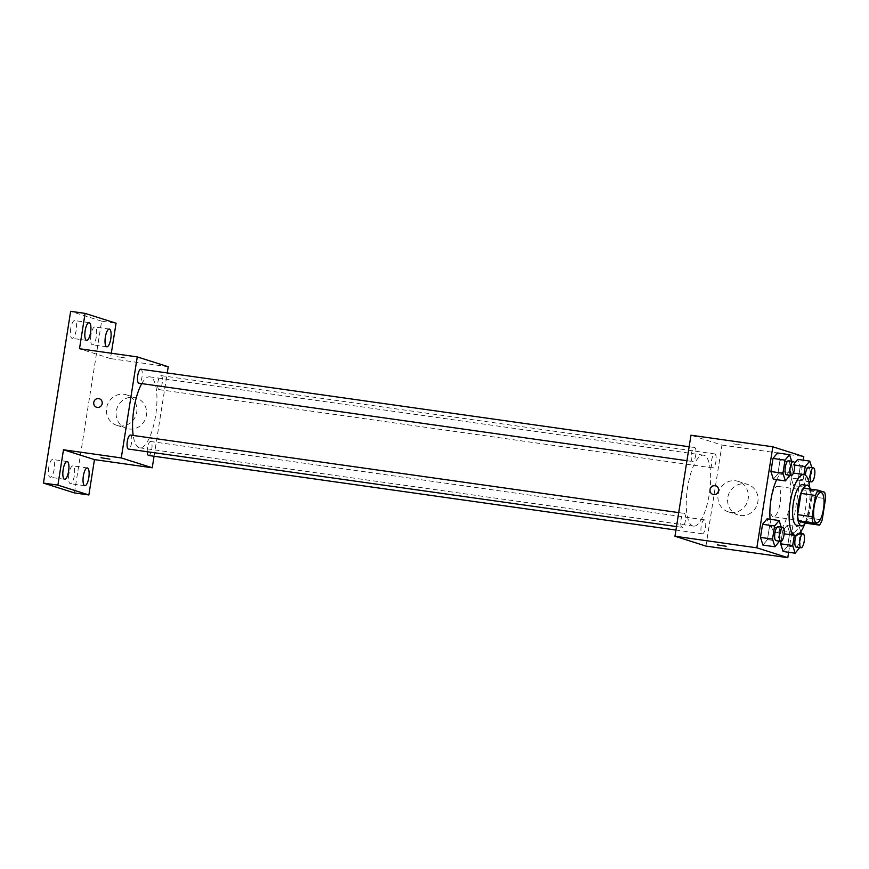 <?xml version="1.0" encoding="UTF-8"?>
<svg xmlns="http://www.w3.org/2000/svg" width="869" height="869" viewBox="0 0 869 869"><rect width="100%" height="100%" fill="white"/><g stroke="black" fill="none" stroke-linecap="round" stroke-linejoin="round"><path stroke-width="0.65" stroke-dasharray="4.34 3.26" d="M773.095 516.707A15.36 4.812 -81.9 0 1 770.792 500.479A15.36 4.812 -81.9 0 1 777.646 486.336A15.36 4.812 -81.9 0 1 780.264 502.228A15.36 4.812 -81.9 0 1 773.345 516.762A15.36 4.812 -81.9 0 1 773.095 516.707M805.052 523.084A19.824 6.213 -81.9 0 0 807.736 517.87L811.103 496.601A19.824 6.213 -81.9 0 0 810.245 490.257L803.727 488.182M805.444 523.138A20.487 6.42 98.1 0 0 810.256 489.106M802.445 484.674A20.487 6.42 -81.9 0 1 805.932 505.856A20.487 6.42 -81.9 0 1 796.71 525.234M811.103 496.601L825.55 498.643M807.736 517.87L822.183 519.912M810.245 490.257L824.692 492.299M809.789 487.889A30.719 9.624 -81.9 0 1 804.651 524.192M776.658 479.677A30.719 9.624 -81.9 0 1 784.62 471.813A30.719 9.624 -81.9 0 1 789.845 503.575A30.719 9.624 -81.9 0 1 776.017 532.654A30.719 9.624 -81.9 0 1 775.517 532.534A30.719 9.624 -81.9 0 1 770.097 519.26M789.921 475.462L777.885 473.757L773.356 479.21L777.885 473.757L779.96 460.635L777.516 452.966L779.96 460.635L791.996 462.341L791.648 461.243M794.668 465.045L793.18 464.839L794.451 463.307L793.18 464.839L791.105 477.961L793.549 485.63L798.068 480.177L800.153 467.055L797.709 459.386L800.153 467.055L812.189 468.76L811.842 467.663M788.65 552.282L803.238 460.168M779.482 541.322L767.446 539.627L762.928 545.08L767.446 539.627L769.521 526.505L767.077 518.836L769.521 526.505L781.568 528.2L781.22 527.114M799.676 547.742L787.64 546.047L783.121 551.5L787.64 546.047L789.715 532.925L787.271 525.245L782.752 530.709L781.068 541.333L782.752 530.709L794.787 532.404L794.342 535.239M692.865 526.017A35.846 11.232 -81.9 0 1 687.477 488.139A35.846 11.232 -81.9 0 1 703.477 455.16A35.846 11.232 -81.9 0 1 709.582 492.223A35.846 11.232 -81.9 0 1 693.44 526.147A35.846 11.232 -81.9 0 1 692.865 526.017M705.943 546.09L721.943 445.069L690.974 435.217M712.667 467.902A7.071 2.216 -81.9 0 1 711.613 460.44A7.071 2.216 -81.9 0 1 714.763 453.933A7.071 2.216 -81.9 0 1 715.969 461.243A7.071 2.216 -81.9 0 1 712.786 467.924A7.071 2.216 -81.9 0 1 712.667 467.902M692.484 461.482A7.071 2.216 -81.9 0 1 691.42 454.02A7.071 2.216 -81.9 0 1 694.57 447.513A7.071 2.216 -81.9 0 1 695.776 454.824A7.071 2.216 -81.9 0 1 692.593 461.504A7.071 2.216 -81.9 0 1 692.484 461.482M682.046 527.353A7.071 2.216 -81.9 0 1 680.981 519.879A7.071 2.216 -81.9 0 1 684.142 513.383A7.071 2.216 -81.9 0 1 685.348 520.683A7.071 2.216 -81.9 0 1 682.165 527.374A7.071 2.216 -81.9 0 1 682.046 527.353M704.444 519.825A7.071 2.216 98.1 0 0 704.335 519.803A7.071 2.216 98.1 0 0 701.153 526.484A7.071 2.216 98.1 0 0 702.348 533.794A7.071 2.216 98.1 0 0 705.509 527.287A7.071 2.216 98.1 0 0 704.444 519.825M721.943 445.069L803.803 456.638M740.334 515.447A16 15.175 -72.4 0 0 757.638 503.032A16 15.175 -72.4 0 0 747.688 484.413A16 15.175 -72.4 0 0 728.374 495.069A16 15.175 -72.4 0 0 737.987 514.915A16 15.175 -72.4 0 0 740.334 515.447M741.974 445.167L733.338 443.863L741.974 445.167M717.338 544.896L726.18 546.297M730.666 512.373A16 15.175 -72.4 0 0 747.959 499.957A16 15.175 -72.4 0 0 738.009 481.339A16 15.175 -72.4 0 0 718.696 491.984A16 15.175 -72.4 0 0 728.309 511.841A16 15.175 -72.4 0 0 730.666 512.373M715.632 485.89L715.632 485.89A4.475 4.247 107.6 0 1 713.579 494.58A4.475 4.247 107.6 0 1 712.917 494.428L712.917 494.428M141.756 383.598A35.846 11.232 -81.9 0 1 149.772 376.853A35.846 11.232 -81.9 0 1 155.877 413.916A35.846 11.232 -81.9 0 1 139.735 447.828A35.846 11.232 -81.9 0 1 139.159 447.698A35.846 11.232 -81.9 0 1 133.207 435.467M148.642 455.486A7.071 2.216 98.1 0 0 151.803 448.98A7.071 2.216 98.1 0 0 150.739 441.517A7.071 2.216 98.1 0 0 150.63 441.485A7.071 2.216 98.1 0 0 148.23 444.722A7.071 2.216 98.1 0 0 147.241 451.717M140.865 369.206A7.071 2.216 -81.9 0 1 142.071 376.505A7.071 2.216 -81.9 0 1 138.888 383.196M130.437 435.065A7.071 2.216 -81.9 0 1 131.643 442.375A7.071 2.216 -81.9 0 1 128.46 449.067M158.962 389.584A7.071 2.216 -81.9 0 1 157.908 382.121A7.071 2.216 -81.9 0 1 161.058 375.625A7.071 2.216 -81.9 0 1 162.264 382.925A7.071 2.216 -81.9 0 1 159.081 389.616A7.071 2.216 -81.9 0 1 158.962 389.584M154.063 456.247L167.261 372.931M74.419 492.919L101.619 321.182L116.066 323.225M168.238 366.751L110.461 358.582L111.308 353.238M128.851 428.96A16 15.175 -72.4 0 0 146.155 416.555A16 15.175 -72.4 0 0 136.205 397.926A16 15.175 -72.4 0 0 116.891 408.582A16 15.175 -72.4 0 0 126.505 428.428A16 15.175 -72.4 0 0 128.851 428.96M110.461 358.582L79.492 348.741M125.679 357.995L117.033 356.703L125.679 357.995M101.032 457.724L109.885 459.125M125.668 358.006L117.033 356.703L125.668 358.006M119.172 425.886A16 15.175 -72.4 0 0 136.476 413.481A16 15.175 -72.4 0 0 126.526 394.852A16 15.175 -72.4 0 0 107.213 405.508A16 15.175 -72.4 0 0 116.826 425.354A16 15.175 -72.4 0 0 119.172 425.886M99.338 398.719L99.338 398.719A4.475 4.247 107.6 0 1 97.274 407.409A4.475 4.247 107.6 0 1 96.622 407.268L96.622 407.268M101.619 321.182L70.65 311.33M90.919 335.021A8.972 2.813 98.1 0 0 92.375 344.765A8.972 2.813 98.1 0 0 96.34 336.748A8.972 2.813 98.1 0 0 94.884 327.005A8.972 2.813 98.1 0 0 90.919 335.021M68.912 473.931A8.972 2.813 98.1 0 0 70.378 483.675A8.972 2.813 98.1 0 0 74.343 475.658A8.972 2.813 98.1 0 0 72.887 465.903A8.972 2.813 98.1 0 0 68.912 473.931M48.729 467.511A8.972 2.813 98.1 0 0 50.185 477.255A8.972 2.813 98.1 0 0 54.15 469.238A8.972 2.813 98.1 0 0 52.694 459.484A8.972 2.813 98.1 0 0 48.729 467.511M70.726 328.601A8.972 2.813 98.1 0 0 72.181 338.345A8.972 2.813 98.1 0 0 76.157 330.329A8.972 2.813 98.1 0 0 74.691 320.585A8.972 2.813 98.1 0 0 70.726 328.601M800.816 531.687L799.306 526.951L794.787 532.404M799.708 547.568L801.403 533.533M796.178 535.369A7.071 2.216 -81.9 0 1 798.22 533.077A7.071 2.216 -81.9 0 1 799.426 540.388A7.071 2.216 -81.9 0 1 796.243 547.068M787.64 546.047L789.715 532.925L787.271 525.245L799.306 526.951M787.271 525.245L782.752 530.709M789.715 532.925L801.75 534.62M803.955 474.55L803.141 479.666L805.585 487.335L809.115 483.077M810.136 481.698L812.189 468.76M808.659 467.218A7.071 2.216 -81.9 0 1 809.854 474.517A7.071 2.216 -81.9 0 1 806.671 481.209A7.071 2.216 -81.9 0 1 806.562 481.176A7.071 2.216 -81.9 0 1 805.335 475.137M793.18 464.839L791.105 477.961L803.141 479.666M791.105 477.961L793.549 485.63L805.585 487.335M793.549 485.63L798.068 480.177L810.104 481.882M798.068 480.177L800.153 467.055M779.515 541.148L781.568 528.2M778.027 526.657A7.071 2.216 -81.9 0 1 779.232 533.968A7.071 2.216 -81.9 0 1 776.05 540.659M767.446 539.627L769.521 526.505M789.943 475.278L791.996 462.341M788.465 460.798A7.071 2.216 -81.9 0 1 789.66 468.098A7.071 2.216 -81.9 0 1 786.488 474.789M777.885 473.757L779.96 460.635M820.988 492.473L777.646 486.336M816.686 522.888L773.345 516.762M776.017 532.654L784.153 533.805M784.62 471.813L793.397 473.051M728.309 511.841L737.987 514.915M738.009 481.339L747.688 484.413M139.735 447.828L693.44 526.147M149.772 376.853L703.477 455.16M704.335 519.803L150.63 441.485M702.348 533.794L675.963 530.057M686.944 460.711L692.593 461.504M689.15 446.753L694.57 447.513M676.506 526.571L682.165 527.374M678.722 512.612L684.142 513.383M159.081 389.616L712.786 467.924M161.058 375.625L714.763 453.933M116.826 425.354L126.505 428.428M126.526 394.852L136.205 397.926M89.138 322.627L74.691 320.585M86.628 340.387L72.181 338.345M67.141 461.526L52.694 459.484M64.632 479.297L50.185 477.255M87.335 467.946L72.887 465.903M84.814 485.717L70.378 483.675M109.331 329.047L94.884 327.005M106.822 346.807L92.375 344.765M798.22 533.077L799.545 533.262M806.671 481.209L808.757 481.502"/><path stroke-width="1.3" d="M816.436 522.834A15.36 4.812 -81.9 0 1 814.123 506.605A15.36 4.812 -81.9 0 1 820.988 492.473A15.36 4.812 -81.9 0 1 823.595 508.354A15.36 4.812 -81.9 0 1 816.686 522.888A15.36 4.812 -81.9 0 1 816.436 522.834M822.183 519.912L825.55 498.643A19.824 6.213 -81.9 0 0 824.692 492.299L818.174 490.225A19.824 6.213 -81.9 0 0 815.48 495.449L812.113 516.707A19.824 6.213 -81.9 0 0 812.971 523.062L819.489 525.126A19.824 6.213 -81.9 0 0 822.183 519.912M815.48 495.449L801.044 493.407L797.677 514.665L812.113 516.707M812.971 523.062L798.535 521.02L805.052 523.084L819.489 525.126M798.535 521.02A19.824 6.213 -81.9 0 1 797.677 514.665M801.044 493.407A19.824 6.213 -81.9 0 1 803.727 488.182L818.174 490.225M810.256 489.106A20.487 6.42 98.1 0 0 807.258 485.358A20.487 6.42 98.1 0 0 798.198 503.662A20.487 6.42 98.1 0 0 801.522 525.919A20.487 6.42 98.1 0 0 805.444 523.138M801.522 525.919L796.71 525.234A20.487 6.42 -81.9 0 1 796.373 525.158A20.487 6.42 -81.9 0 1 793.386 502.988A20.487 6.42 -81.9 0 1 802.445 484.674L807.258 485.358M804.651 524.192A30.719 9.624 -81.9 0 1 795.276 535.38A30.719 9.624 -81.9 0 1 794.777 535.261A30.719 9.624 -81.9 0 1 790.16 502.803A30.719 9.624 -81.9 0 1 803.879 474.539A30.719 9.624 -81.9 0 1 809.789 487.889M770.097 519.26A30.719 9.624 -81.9 0 1 776.658 479.677M791.648 461.243L789.552 454.672L777.516 452.966L772.986 458.419L770.912 471.541L773.356 479.21L785.391 480.915L789.943 475.278M797.709 459.386L794.451 463.307L797.709 459.386L809.745 461.091L805.215 466.544L803.955 474.55M803.238 460.168L803.803 456.638L772.834 446.796L756.834 547.818L787.803 557.67L788.65 552.282M781.22 527.114L779.124 520.531L767.077 518.836L762.558 524.289L760.484 537.411L762.928 545.08L774.963 546.786L779.515 541.148M794.342 535.239L792.713 545.526L780.666 543.831L781.068 541.333L780.666 543.831L783.121 551.5L795.157 553.195L799.708 547.568M772.834 446.796L690.974 435.217L674.974 536.238L756.834 547.818M713.579 494.58A4.475 4.247 107.6 0 1 710.223 488.867A4.475 4.247 107.6 0 1 718.424 491.104A4.475 4.247 107.6 0 1 713.579 494.58M674.974 536.238L705.943 546.09L787.803 557.67M726.18 546.286L717.338 544.885M712.917 494.428A4.475 4.247 107.6 0 1 710.223 488.867A4.475 4.247 107.6 0 1 715.632 485.89M133.207 435.467A35.846 11.232 -81.9 0 1 141.756 383.598M147.241 451.717A7.071 2.216 98.1 0 0 148.642 455.486L675.963 530.057M686.944 460.711L138.888 383.196A7.071 2.216 -81.9 0 1 138.768 383.175A7.071 2.216 -81.9 0 1 137.715 375.701A7.071 2.216 -81.9 0 1 140.865 369.206L689.15 446.753M676.506 526.571L128.46 449.067A7.071 2.216 -81.9 0 1 128.34 449.034A7.071 2.216 -81.9 0 1 127.276 441.571A7.071 2.216 -81.9 0 1 130.437 435.065L678.722 512.612M167.261 372.931L168.238 366.751L137.269 356.909L121.269 457.93L152.238 467.772L154.063 456.247M121.269 457.93L63.491 449.762L57.897 485.119L43.45 483.077L70.65 311.33L85.097 313.383L79.492 348.741L137.269 356.909M97.274 407.409A4.475 4.247 107.6 0 1 93.928 401.706A4.475 4.247 107.6 0 1 102.118 403.933A4.475 4.247 107.6 0 1 97.274 407.409M43.45 483.077L74.419 492.919L88.866 494.961L94.46 459.603L152.238 467.772M111.308 353.238L116.066 323.225L85.097 313.383M63.491 449.762L94.46 459.603M109.885 459.125L101.032 457.724M96.622 407.268A4.475 4.247 107.6 0 1 93.928 401.706A4.475 4.247 107.6 0 1 99.338 398.719M90.593 332.371A8.972 2.813 -81.9 0 1 86.628 340.387A8.972 2.813 -81.9 0 1 85.097 331.111A8.972 2.813 -81.9 0 1 89.138 322.627A8.972 2.813 -81.9 0 1 90.593 332.371M110.787 338.791A8.972 2.813 -81.9 0 1 106.822 346.807A8.972 2.813 -81.9 0 1 105.29 337.53A8.972 2.813 -81.9 0 1 109.331 329.047A8.972 2.813 -81.9 0 1 110.787 338.791M68.597 471.28A8.972 2.813 -81.9 0 1 64.632 479.297A8.972 2.813 -81.9 0 1 63.1 470.02A8.972 2.813 -81.9 0 1 67.141 461.526A8.972 2.813 -81.9 0 1 68.597 471.28M88.79 477.7A8.972 2.813 -81.9 0 1 84.814 485.717A8.972 2.813 -81.9 0 1 83.294 476.44A8.972 2.813 -81.9 0 1 87.335 467.946A8.972 2.813 -81.9 0 1 88.79 477.7M57.897 485.119L88.866 494.961M792.713 545.526L795.157 553.195M801.403 533.533L800.816 531.687M801.055 547.752A7.071 2.216 -81.9 0 1 800.946 547.731A7.071 2.216 -81.9 0 1 799.882 540.257A7.071 2.216 -81.9 0 1 803.032 533.762A7.071 2.216 -81.9 0 1 804.238 541.072A7.071 2.216 -81.9 0 1 801.055 547.752L796.243 547.068A7.071 2.216 -81.9 0 1 796.123 547.046A7.071 2.216 -81.9 0 1 794.831 542.593A7.071 2.216 -81.9 0 1 796.178 535.369M780.666 543.831L783.121 551.5M809.115 483.077L810.136 481.698M811.842 467.663L809.745 461.091M805.335 475.137A7.071 2.216 -81.9 0 1 808.659 467.218L813.471 467.891A7.071 2.216 -81.9 0 1 814.666 475.202A7.071 2.216 -81.9 0 1 811.494 481.882A7.071 2.216 -81.9 0 1 811.374 481.861A7.071 2.216 -81.9 0 1 810.31 474.398A7.071 2.216 -81.9 0 1 813.471 467.891M794.668 465.045L805.215 466.544M779.124 520.531L774.594 525.984L772.519 539.106L774.963 546.786M780.862 541.333L776.05 540.659A7.071 2.216 -81.9 0 1 775.941 540.627A7.071 2.216 -81.9 0 1 774.876 533.164A7.071 2.216 -81.9 0 1 778.027 526.657L782.85 527.342A7.071 2.216 -81.9 0 1 784.044 534.652A7.071 2.216 -81.9 0 1 780.862 541.333A7.071 2.216 -81.9 0 1 780.753 541.311A7.071 2.216 -81.9 0 1 779.689 533.848A7.071 2.216 -81.9 0 1 782.85 527.342M767.077 518.836L762.558 524.289L774.594 525.984M762.558 524.289L760.484 537.411L772.519 539.106M760.484 537.411L762.928 545.08M789.552 454.672L785.033 460.125L782.947 473.247L785.391 480.915M791.301 475.462L786.488 474.789A7.071 2.216 -81.9 0 1 786.369 474.756A7.071 2.216 -81.9 0 1 785.304 467.294A7.071 2.216 -81.9 0 1 788.465 460.798L793.278 461.472A7.071 2.216 -81.9 0 1 794.483 468.782A7.071 2.216 -81.9 0 1 791.301 475.462A7.071 2.216 -81.9 0 1 791.181 475.441A7.071 2.216 -81.9 0 1 790.127 467.978A7.071 2.216 -81.9 0 1 793.278 461.472M777.516 452.966L772.986 458.419L785.033 460.125M772.986 458.419L770.912 471.541L782.947 473.247M770.912 471.541L773.356 479.21M784.153 533.805L795.276 535.38M793.397 473.051L803.879 474.539M799.545 533.262L803.032 533.762M808.757 481.502L811.494 481.882"/></g></svg>
